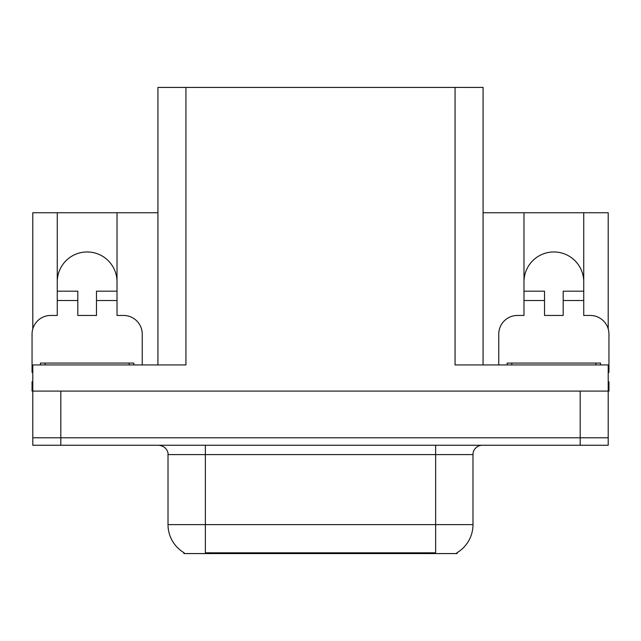 <?xml version="1.0" encoding="UTF-8"?>
<svg xmlns="http://www.w3.org/2000/svg" width="641" height="641" viewBox="0 0 641 641"><rect width="100%" height="100%" fill="white"/><g stroke="black" fill="none" stroke-linecap="round" stroke-linejoin="round"><path stroke-width="0.96" d="M457.113 552.654L457.113 553.576L183.887 553.576L183.887 552.654M57.265 281.84A29.879 29.879 0 0 1 87.144 251.961A29.879 29.879 0 0 1 117.023 281.84M60.815 445.255L608.205 445.255L608.205 437.787L32.795 437.787L32.795 391.098L60.815 391.098L60.815 437.787L32.795 437.787L32.795 445.255L60.815 445.255L60.815 437.787L608.205 437.787L608.205 391.098L60.815 391.098M157.926 364.945L157.926 87.424L455.062 87.424L455.062 364.945L608.205 364.945L608.205 391.098L608.95 391.098L608.95 381.756L608.205 381.756M32.795 381.756L32.05 381.756L32.05 391.098L32.795 391.098L32.795 364.945L185.938 364.945L185.938 87.424M32.795 372.429A18.677 18.677 0 0 0 32.05 372.421L32.05 334.129A18.677 18.677 0 0 1 50.727 315.452L57.265 315.452L57.265 300.517L77.809 300.517L77.809 291.182L57.265 291.182L57.265 212.74L32.795 212.74L32.795 328.905M498.762 364.945L498.762 334.129A18.677 18.677 0 0 1 517.439 315.452L523.977 315.452L523.977 300.517L544.521 300.517L544.521 315.452L563.191 315.452L563.191 300.517L583.735 300.517L583.735 212.74L608.205 212.74L608.205 328.905M455.062 87.424L483.074 87.424L483.074 364.945M483.074 212.74L523.977 212.74L523.977 300.517M77.809 300.517L77.809 315.452L96.479 315.452L96.479 300.517L117.023 300.517L117.023 212.74L157.926 212.74M583.735 281.84A29.879 29.879 0 0 0 553.856 251.961A29.879 29.879 0 0 0 523.977 281.84M57.265 212.74L117.023 212.74M583.735 212.74L523.977 212.74M184.167 552.822A32.683 32.683 0 0 1 168.014 524.626L205.36 524.626L205.36 552.822L435.64 552.822L435.64 524.626L472.986 524.626L472.986 454.597A9.335 9.335 0 0 1 482.328 445.255M168.014 524.626L168.014 454.597C168.487 453.083 166.884 446.12 158.672 445.255M456.833 552.822A32.683 32.683 0 0 0 472.986 524.626M608.205 445.255L608.205 437.787M117.023 300.517L117.023 315.452L123.561 315.452A18.677 18.677 0 0 1 142.238 334.129L142.238 364.945M117.023 291.182L96.479 291.182L96.479 300.517M57.265 291.182L57.265 300.517M544.521 300.517L544.521 291.182L523.977 291.182M583.735 300.517L583.735 315.452L590.273 315.452A18.677 18.677 0 0 1 608.95 334.129L608.95 372.421A18.677 18.677 0 0 0 608.205 372.429M583.735 291.182L563.191 291.182L563.191 300.517M40.455 364.945L40.455 363.078L133.833 363.078L133.833 364.945M507.167 364.945L507.167 363.078L600.545 363.078L600.545 364.945M580.185 391.098L580.185 445.255M431.906 553.576L431.906 552.654M209.094 553.576L209.094 552.654M435.64 445.255L435.64 454.597L168.014 454.597M472.986 454.597L435.64 454.597L435.64 524.626L205.36 524.626L205.36 445.255M45.126 363.078L45.126 364.945M129.161 363.078L129.161 364.945M511.838 363.078L511.838 364.945M595.874 363.078L595.874 364.945"/></g></svg>
